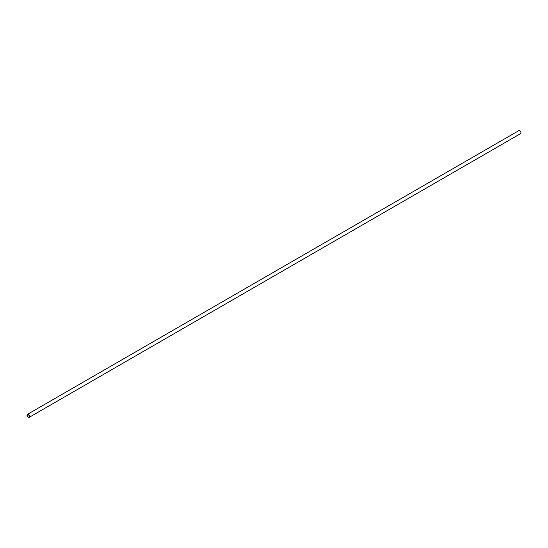 <?xml version="1.0" encoding="UTF-8"?>
<svg xmlns="http://www.w3.org/2000/svg" width="548" height="548" viewBox="0 0 548 548"><rect width="100%" height="100%" fill="white"/><g stroke="black" fill="none" stroke-linecap="round" stroke-linejoin="round"><path stroke-width="0.82" d="M29.14 417.377L520.6 133.63A1.74 1 -120 0 0 520.867 132.239A1.74 1 -120 0 0 519.73 130.712A1.74 1 -120 0 0 518.86 130.623L27.4 414.37A1.74 1 60 0 1 28.27 414.452A1.74 1 60 0 1 29.407 415.987A1.74 1 60 0 1 29.14 417.377A1.74 1 60 0 1 28.27 417.288A1.74 1 60 0 1 27.133 415.761A1.74 1 60 0 1 27.4 414.37M28.27 414.713A1.418 0.822 -120 0 0 27.558 414.644A1.418 0.822 -120 0 0 27.345 415.781A1.418 0.822 -120 0 0 28.27 417.028A1.418 0.822 -120 0 0 28.976 417.096A1.418 0.822 -120 0 0 29.195 415.966A1.418 0.822 -120 0 0 28.27 414.713"/></g></svg>
